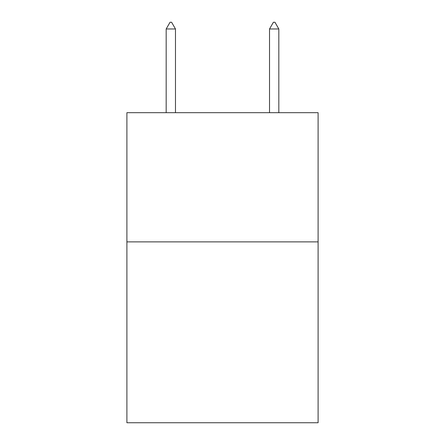 <?xml version="1.0" encoding="UTF-8"?>
<svg xmlns="http://www.w3.org/2000/svg" width="445" height="445" viewBox="0 0 445 445"><rect width="100%" height="100%" fill="white"/><g stroke="black" fill="none" stroke-linecap="round" stroke-linejoin="round"><path stroke-width="0.67" d="M318.103 241.88L318.103 422.75L126.897 422.75L126.897 112.685L318.103 112.685L318.103 241.88L126.897 241.88M273.402 22.25L274.954 22.25L278.826 28.97L269.525 28.97L273.402 22.25M278.826 112.685L278.826 28.97M269.525 112.685L269.525 28.97M175.475 28.97L171.598 22.25L170.046 22.25L166.174 28.97L175.475 28.97L175.475 112.685M166.174 28.97L166.174 112.685"/></g></svg>
